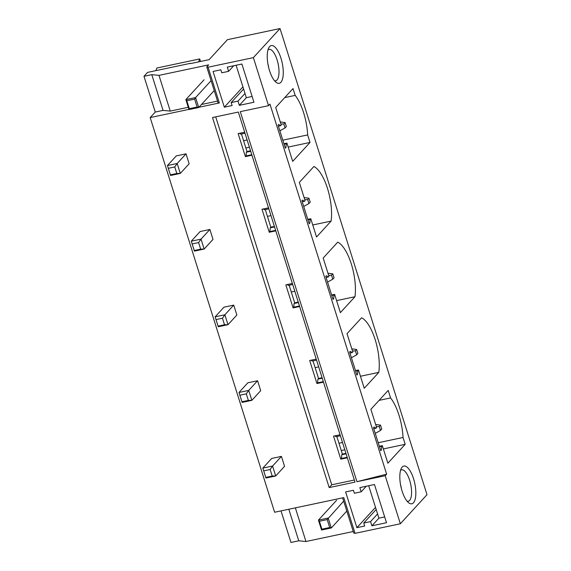 <?xml version="1.0" encoding="UTF-8"?>
<svg xmlns="http://www.w3.org/2000/svg" width="571" height="571" viewBox="0 0 571 571"><rect width="100%" height="100%" fill="white"/><g stroke="black" fill="none" stroke-linecap="round" stroke-linejoin="round"><path stroke-width="0.86" d="M329.189 487.577L355.005 482.117L238.328 112.059L212.512 117.526L329.189 487.577L331.73 484.808L354.341 480.018M215.71 116.848L331.73 484.808M251.939 155.233L245.394 156.618L238.136 133.585L244.681 132.201M347.332 457.785L340.787 459.17L333.528 436.144L340.073 434.759M323.486 382.149L316.941 383.534L309.682 360.501L316.22 359.116M299.632 306.513L293.094 307.897L285.828 284.865L292.373 283.48M275.786 230.87L269.241 232.254L261.982 209.229L268.527 207.844M400.35 523.764L355.055 533.35L343.785 497.619L274.622 512.251L150.18 117.583L155.262 112.044L143.992 76.307L151.786 74.658L158.988 75.372L208.672 64.858L206.766 66.935L208.08 67.214L253.374 57.628L280.033 28.55L427.008 494.693L400.35 523.764L385.204 475.722L356.954 481.703L386.631 474.166L269.955 104.115L268.527 105.671L240.277 111.652L356.954 481.703M268.527 105.671L253.374 57.628M206.766 66.935L218.029 102.666L219.343 102.944L208.08 67.214M219.343 102.944L198.929 107.269M188.93 109.382L150.18 117.583M281.424 456.386L272.574 466.043L275.7 475.971L265.958 478.034L262.831 468.106L271.682 458.449L281.424 456.386L284.558 466.314L275.7 475.971L272.21 476.057L270.147 469.505L263.716 470.861L265.786 477.413L272.21 476.057M257.578 380.75L248.72 390.407L251.854 400.335L242.111 402.398L238.985 392.47L247.835 382.813L257.578 380.75L260.704 390.678L251.854 400.335L248.364 400.414L246.301 393.862L239.87 395.225L241.933 401.777L248.364 400.414M233.732 305.114L224.874 314.771L228.007 324.692L218.265 326.755L215.131 316.834L223.989 307.169L233.732 305.114L236.858 315.035L228.007 324.692L224.517 324.778L222.447 318.225L216.016 319.589L218.086 326.141L224.517 324.778M209.878 229.471L201.028 239.128L204.154 249.056L194.411 251.119L191.285 241.19L200.135 231.533L209.878 229.471L213.012 239.399L204.154 249.056L200.664 249.142L198.601 242.589L192.17 243.945L194.24 250.498L200.664 249.142M186.032 153.835L177.174 163.492L180.308 173.42L170.565 175.483L167.439 165.554L176.289 155.897L186.032 153.835L189.158 163.763L180.308 173.42L176.817 173.498L174.755 166.946L168.324 168.309L170.386 174.862L176.817 173.498M356.896 527.668L364.691 526.019L363.748 523.043L370.572 521.594L371.899 525.82L386.51 522.722L374.462 484.508L359.851 487.598L361.179 491.817L354.363 493.258L353.42 490.282L345.626 491.931L356.896 527.668L375.511 507.369M241.89 64.031L227.272 67.121L228.607 71.339L221.784 72.781L220.849 69.805L213.054 71.454L224.317 107.191L232.111 105.542L231.176 102.559L237.993 101.117L239.32 105.335L253.938 102.245L241.89 64.031M385.204 475.722L386.631 474.166M413.461 502.794A19.286 7.116 78.1 0 0 413.54 478.698A19.286 7.116 78.1 0 0 402.198 467.057A19.286 7.116 78.1 0 0 401.406 468.199A19.286 7.116 78.1 0 0 400.871 486.399A19.286 7.116 78.1 0 0 408.729 502.83A19.286 7.116 78.1 0 0 413.461 502.794M269.619 46.579A19.286 7.116 78.1 0 0 268.827 47.714A19.286 7.116 78.1 0 0 268.291 65.922A19.286 7.116 78.1 0 0 276.157 82.345A19.286 7.116 78.1 0 0 280.889 82.317A19.286 7.116 78.1 0 0 280.968 58.221A19.286 7.116 78.1 0 0 269.619 46.579M280.625 125.691L278.712 124.442L278.077 125.135L285.336 148.167L285.971 147.475L286.321 143.756L286.935 143.085L292.695 161.35L310.017 142.45L307.648 134.92A34.281 12.648 78.1 0 0 295.178 95.386L293.023 88.555L275.7 107.455L281.239 125.02L280.625 125.691L278.398 126.162M304.471 201.327L302.559 200.086L301.923 200.778L309.182 223.803L309.817 223.111L310.167 219.392L310.781 218.729L316.541 236.994L331.109 221.098A34.281 12.648 78.1 0 0 313.9 166.504L299.325 182.399L305.085 200.664L304.471 201.327L302.245 201.799M328.325 276.964L326.405 275.722L325.77 276.414L333.036 299.44L333.671 298.747L334.021 295.036L334.627 294.365L340.387 312.63L354.962 296.734A34.281 12.648 78.1 0 0 337.746 242.14L323.179 258.035L328.932 276.3L328.325 276.964L326.098 277.435M352.171 352.607L350.259 351.358L349.623 352.05L356.882 375.083L357.517 374.39L357.867 370.672L358.481 370.001L364.241 388.266L378.809 372.378A34.281 12.648 78.1 0 0 361.593 317.783L347.025 333.671L352.785 351.936L352.171 352.607L349.944 353.078M376.632 427.579L370.872 409.314L388.201 390.414L390.578 397.944A34.281 12.648 78.1 0 1 403.04 437.472L405.196 444.309L387.866 463.209L382.327 445.644L381.713 446.308L381.364 450.027L380.729 450.719L373.47 427.693L374.105 427.001L376.018 428.243L376.632 427.579M190.521 63.588L209.122 59.655L227.429 39.684L280.033 28.55M288.812 509.253L298.761 540.801L290.967 542.45L281.018 510.902M190.443 63.331L147.575 72.396L143.992 76.307M200.521 61.475L199.722 58.941L156.861 68.013L155.854 70.647M376.018 428.243L373.791 428.714M340.395 435.78L336.076 436.694L334.813 435.873M336.854 436.53L342.386 454.095L341.772 454.759L341.422 458.477L340.787 459.17M381.364 450.027L380.564 450.198M347.168 457.264L341.422 458.477M381.713 446.308L379.487 446.779M346.09 453.845L341.772 454.759M382.327 445.644L379.33 446.279M345.933 453.345L342.386 454.095M405.196 444.309L383.362 448.927M403.04 437.472L378.209 442.725M344.813 449.798L341.272 450.548M379.065 400.378L390.578 397.944M316.548 360.144L312.23 361.058L310.959 360.23M313.001 360.893L318.539 378.452L317.926 379.123L317.576 382.841L316.941 383.534M357.517 374.39L356.718 374.555M323.322 381.628L317.576 382.841M357.867 370.672L355.64 371.143M322.244 378.209L317.926 379.123M358.481 370.001L355.483 370.636M322.087 377.702L318.539 378.452M378.809 372.378L360.451 376.26M292.695 284.508L288.384 285.421L287.113 284.594M289.154 285.257L294.693 302.816L294.079 303.486L293.73 307.205L293.094 307.897M333.671 298.747L332.864 298.918M299.468 305.985L293.73 307.205M334.021 295.036L331.794 295.507M298.39 302.573L294.079 303.486M334.627 294.365L331.63 295M298.233 302.066L294.693 302.816M354.962 296.734L336.605 300.617M268.848 208.865L264.53 209.778L263.267 208.957M265.308 209.614L270.84 227.179L270.233 227.843L269.876 231.562L269.241 232.254M309.817 223.111L309.018 223.282M275.622 230.349L269.876 231.562M310.167 219.392L307.94 219.864M274.544 226.93L270.233 227.843M310.781 218.729L307.783 219.364M274.387 226.43L270.84 227.179M331.109 221.098L312.751 224.981M245.002 133.229L240.684 134.142L239.413 133.314M241.454 133.978L246.993 151.536L246.379 152.207L246.03 155.926L245.394 156.618M285.971 147.475L285.172 147.639M251.775 154.712L246.03 155.926M286.321 143.756L284.094 144.227M250.698 151.294L246.379 152.207M286.935 143.085L283.937 143.721M250.541 150.787L246.993 151.536M295.178 95.386L284.729 97.598M245.873 147.989L249.42 147.239M282.816 140.173L307.648 134.92M310.017 142.45L288.191 147.068M155.262 112.044L163.049 110.396L151.786 74.658M163.049 110.396L170.258 111.102L188.273 107.291M201.463 104.5L217.537 101.096M170.258 111.102L158.988 75.372M199.722 58.941L198.601 61.882M239.32 105.335L246.337 97.691L236.109 65.251M224.317 107.191L242.932 86.885M231.176 102.559L243.603 89.012M228.607 71.339L233.725 65.758M267.892 63.816A16.067 5.931 -101.9 0 1 268.777 68.006M237.993 101.117L245.009 93.473M274.53 80.747A16.067 5.931 78.1 0 0 275.657 80.789A16.067 5.931 78.1 0 0 277.028 79.954A16.067 5.931 78.1 0 0 277.656 61.832A16.067 5.931 78.1 0 0 269.005 49.349A16.067 5.931 78.1 0 0 267.992 49.841M298.761 540.801L305.963 541.508L295.357 507.869M355.055 533.35L353.742 533.071L342.636 497.862M305.963 541.508L353.242 531.501M371.899 525.82L378.916 518.168L368.688 485.728M363.748 523.043L376.175 509.489M370.572 521.594L377.581 513.95M400.471 484.294A16.067 5.931 -101.9 0 1 401.356 488.483M361.179 491.817L366.297 486.235M400.564 470.318A16.067 5.931 -101.9 0 1 401.577 469.826A16.067 5.931 -101.9 0 1 410.228 482.309A16.067 5.931 -101.9 0 1 409.6 500.432A16.067 5.931 -101.9 0 1 408.236 501.267A16.067 5.931 -101.9 0 1 407.109 501.224M243.581 140.723L247.129 139.974M285.086 127.925L286.356 126.541L285.1 122.572L283.83 123.957L285.086 127.925L279.869 130.816M283.83 123.957L280.939 124.071M285.1 122.572L280.261 121.93M174.755 166.946L177.174 163.492L167.439 165.554L168.324 168.309M170.565 175.483L170.386 174.862M267.428 216.359L270.975 215.61M308.932 203.561L310.203 202.177L308.947 198.208L307.683 199.593L308.932 203.561L303.715 206.459M307.683 199.593L304.786 199.707M308.947 198.208L304.115 197.573M198.601 242.589L201.028 239.128L191.285 241.19L192.17 243.945M194.411 251.119L194.24 250.498M291.281 291.995L294.822 291.246M332.779 279.205L334.049 277.82L332.8 273.844L331.53 275.229L332.779 279.205L327.561 282.095M331.53 275.229L328.632 275.343M332.8 273.844L327.961 273.209M222.447 318.225L224.874 314.771L215.131 316.834L216.016 319.589M218.265 326.755L218.086 326.141M315.128 367.638L318.675 366.889M356.632 354.841L357.896 353.456L356.647 349.488L355.376 350.872L356.632 354.841L351.415 357.731M355.376 350.872L352.485 350.987M356.647 349.488L351.807 348.845M246.301 393.862L248.72 390.407L238.985 392.47L239.87 395.225M242.111 402.398L241.933 401.777M338.974 443.274L342.521 442.525M380.479 430.477L381.749 429.092L380.493 425.124L379.23 426.508L380.479 430.477L375.261 433.375M379.23 426.508L376.332 426.623M380.493 425.124L375.661 424.489M270.147 469.505L272.574 466.043L262.831 468.106L263.716 470.861M265.958 478.034L265.786 477.413M246.337 97.691L252.111 96.463M384.69 516.941L378.916 518.168M211.092 80.661L195.596 97.562L198.722 107.491L188.98 109.553L185.853 99.625L204.04 79.79M188.98 109.553L189.329 108.697L197.116 107.048L198.722 107.491L214.225 90.582M189.329 108.697L186.824 100.76L194.618 99.111L197.116 107.048M194.618 99.111L195.596 97.562L185.853 99.625L186.824 100.76M319.396 521.237L327.19 519.589L329.695 527.525L321.901 529.174L319.396 521.237L318.432 520.102L328.168 518.04L331.301 527.968L321.559 530.031L318.432 520.102L336.612 500.267M329.695 527.525L331.301 527.968L346.797 511.066M327.19 519.589L343.671 501.138M321.559 530.031L321.901 529.174"/></g></svg>
